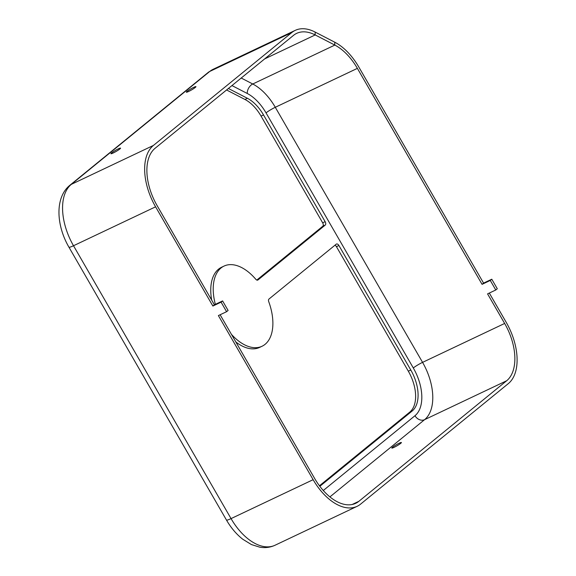 <?xml version="1.0" encoding="UTF-8"?>
<svg xmlns="http://www.w3.org/2000/svg" width="576" height="576" viewBox="0 0 576 576"><rect width="100%" height="100%" fill="white"/><g stroke="black" fill="none" stroke-linecap="round" stroke-linejoin="round"><path stroke-width="0.86" d="M119.844 148.99A5.544 0.634 150 0 1 114.588 152.294A5.544 0.634 150 0 1 110.938 153.706A5.544 0.634 150 0 1 111.636 152.878A5.544 0.634 150 0 1 116.892 149.566A5.544 0.634 150 0 1 120.542 148.162A5.544 0.634 150 0 1 119.844 148.99M195.25 87.48A5.544 0.634 150 0 1 189.994 90.792A5.544 0.634 150 0 1 186.343 92.196A5.544 0.634 150 0 1 187.042 91.368A5.544 0.634 150 0 1 192.298 88.063A5.544 0.634 150 0 1 195.948 86.652A5.544 0.634 150 0 1 195.25 87.48M400.709 443.354A5.544 0.634 150 0 1 395.453 446.659A5.544 0.634 150 0 1 391.802 448.07A5.544 0.634 150 0 1 392.501 447.242A5.544 0.634 150 0 1 397.757 443.93A5.544 0.634 150 0 1 401.407 442.526A5.544 0.634 150 0 1 400.709 443.354M212.875 306.043L155.592 206.82A49.903 28.627 -115.4 0 1 153.425 145.433L291.838 32.522A49.903 28.627 -115.4 0 1 295.25 30.362A49.903 28.627 -115.4 0 1 315.094 32.047L334.728 42.192A49.903 28.627 -115.4 0 1 358.884 67.14L483.574 283.111L482.062 284.342L357.379 68.371A46.577 26.719 -115.4 0 0 334.836 45.086L315.194 34.942A46.577 26.719 -115.4 0 0 296.676 33.365A46.577 26.719 -115.4 0 0 293.494 35.381L155.074 148.298A46.577 26.719 -115.4 0 0 157.097 205.589L214.387 304.812L212.875 306.043L221.083 302.155L226.591 311.695L218.383 315.583L313.128 479.686A49.903 28.627 -115.4 0 0 357.127 506.326L275.047 545.242A49.903 28.627 -115.4 0 1 231.048 518.602L73.512 245.736A49.903 28.627 -115.4 0 1 71.345 184.349L209.758 71.438A49.903 28.627 -115.4 0 1 213.163 69.278L208.253 72.382A11.088 8.993 50.8 0 1 209.758 71.438L291.838 32.522M495.778 289.987L497.29 288.756L491.782 279.216L490.27 280.447L495.778 289.987L487.57 293.882L504.648 323.453A46.577 26.719 -115.4 0 1 506.671 380.75L358.884 501.307A46.577 26.719 -115.4 0 1 355.702 503.323A46.577 26.719 -115.4 0 1 314.64 478.454L220.126 314.762M489.312 293.054L506.16 322.229A49.903 28.627 -115.4 0 1 508.327 383.609L360.54 504.166A49.903 28.627 -115.4 0 1 357.127 506.326M231.444 334.354A44.359 25.445 64.6 0 0 262.051 346.248A44.359 25.445 64.6 0 0 268.747 301.709A2.772 1.591 -115.4 0 1 268.97 299.045L336.269 244.152A2.772 1.591 -115.4 0 1 336.463 244.03A2.772 1.591 -115.4 0 1 338.904 245.506L410.789 370.015A33.271 19.087 -115.4 0 1 412.236 410.94L319.838 486.317M338.904 245.506L336.442 246.679L408.326 371.182A33.271 19.087 -115.4 0 1 409.774 412.106L319.442 485.791M226.57 89.971L244.951 99.461A33.271 19.087 -115.4 0 1 261.058 116.1L322.668 222.826L325.13 221.659A2.772 1.591 -115.4 0 1 325.253 225.065L257.954 279.965A2.772 1.591 -115.4 0 1 257.767 280.087A2.772 1.591 -115.4 0 1 255.78 279.259A44.359 25.445 64.6 0 0 224.042 266.076A44.359 25.445 64.6 0 0 215.359 304.351M228.406 88.481L247.414 98.294A33.271 19.087 -115.4 0 1 263.52 114.934L325.13 221.659M336.442 246.679A2.772 1.591 64.6 0 0 334.958 245.225M235.829 341.957A44.359 25.445 64.6 0 0 259.589 347.414L262.051 346.248M224.042 266.076L221.58 267.25A44.359 25.445 64.6 0 0 211.694 300.146M325.253 225.065L322.79 226.231L256.81 280.058M322.79 226.231A2.772 1.591 64.6 0 0 322.668 222.826M490.27 280.447L482.062 284.342M226.591 311.695L228.103 310.464L222.595 300.924L214.387 304.812M491.782 279.216L483.574 283.111M222.595 300.924L221.083 302.155M410.789 370.015L408.326 371.182M263.52 114.934L261.058 116.1M231.955 85.579L247.248 93.47A38.815 22.262 -115.4 0 1 266.033 112.882L413.302 367.963A38.815 22.262 -115.4 0 1 414.986 415.714L323.28 490.522M412.236 410.94L409.774 412.106M247.414 98.294L244.951 99.461M334.728 42.192L334.836 45.086L252.749 83.995A46.577 26.719 -115.4 0 1 275.292 107.287L357.379 68.371M315.094 32.047L315.194 34.942L264.665 58.903M413.302 367.963A7.762 0.893 150 0 1 422.568 362.369L504.648 323.453M266.033 112.882A7.762 0.893 150 0 1 275.292 107.287L422.568 362.369A46.577 26.719 -115.4 0 1 424.591 419.666L506.671 380.75M414.986 415.714A7.762 6.293 -129.2 0 0 424.591 419.666L329.897 496.908M247.248 93.47A7.762 5.083 117.3 0 1 252.749 83.995L241.207 78.034M352.13 504.511L358.884 501.307M208.253 72.382L69.84 185.299A11.088 8.993 50.8 0 1 71.345 184.349L153.425 145.433M69.84 185.299C54.626 197.669 56.347 225.598 68.933 247.176A11.088 1.274 -30 0 0 73.512 245.736L155.592 206.82M275.047 545.242C270.266 547.445 265.198 548.1 259.848 547.2L251.431 544.572L242.683 539.186C236.376 534.204 230.969 527.825 226.469 520.049A11.088 1.274 -30 0 0 231.048 518.602L313.128 479.686M257.954 279.965L257.551 280.152M295.25 30.362L213.163 69.278M226.469 520.049L68.933 247.176"/></g></svg>
